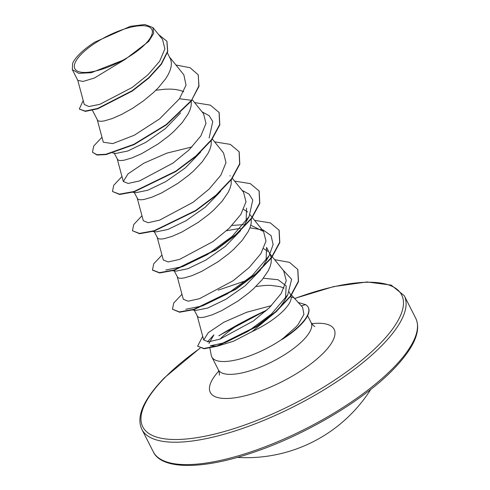 <?xml version="1.0" encoding="UTF-8"?>
<svg xmlns="http://www.w3.org/2000/svg" width="490" height="490" viewBox="0 0 490 490"><rect width="100%" height="100%" fill="white"/><g stroke="black" fill="none" stroke-linecap="round" stroke-linejoin="round"><path stroke-width="0.73" d="M145.23 44.143A43.212 14.296 153 0 1 90.815 71.938A43.212 14.296 153 0 1 81.469 54.016A43.212 14.296 153 0 1 135.889 26.215A43.212 14.296 153 0 1 145.23 44.143M209.873 348.114L211.306 355.446A52.038 17.217 -27 0 0 211.839 356.99A52.038 17.217 -27 0 0 282.222 339.147L296.101 326.781L298.104 324.496L303.916 314.451L302.642 307.346L291.55 295.096M281.695 339.264A51.481 17.034 -27 0 0 300.321 324.784A51.481 17.034 -27 0 0 308.21 307.291A51.481 17.034 -27 0 0 305.582 304.639L301.295 305.895M277.156 310.832L252.172 331.565A46.458 15.368 -27 0 0 283.569 310.562A46.458 15.368 -27 0 0 291.268 297.277L293.492 297.516M252.172 331.565L233.601 341.212L218.375 345.866M216.409 346.105L210.247 345.799L225.198 342.639L247.983 331.363L271.387 314.084L287.759 294.833L283.82 301.724L279.043 308.602M208.954 343.447L213.916 334.86L207.49 341.83M282.222 339.147L282.301 339.313A51.481 17.034 -27 0 0 308.375 307.616L308.21 307.291M167.402 52.822L170.771 59.67L171.39 62.916L171.151 66.524L170.079 70.438L168.193 74.596L165.547 78.933L158.239 87.857L153.744 92.304L143.576 100.787L132.594 108.296L121.765 114.36L112.032 118.635L104.266 120.92L101.344 121.293L99.164 121.171L97.773 120.565L92.414 110.33M180.62 112.902L165.271 128.705L145.867 142.302L127.81 150.994L116.087 153.395L112.737 153.015M191.296 101.191L191.149 105.773L190.077 109.687L188.191 113.845L182.2 122.629L173.748 131.553L168.823 135.883L158.129 143.944L141.763 153.609L132.031 157.884L124.264 160.169L121.342 160.542L119.162 160.42L117.772 159.814L114.25 153.186M200.612 152.151L185.245 167.978L165.865 181.551L147.796 190.243L136.085 192.643L132.735 192.264M211.294 140.44L211.147 145.022L210.075 148.936L208.189 153.094L202.205 161.878L193.746 170.802L188.821 175.132L178.127 183.193L161.761 192.858L152.029 197.133L144.262 199.418L141.34 199.791L139.16 199.669L137.776 199.069L134.248 192.435M220.616 191.4L205.243 207.227L185.857 220.806L167.788 229.498L156.083 231.893L152.733 231.513M231.292 179.689L231.151 184.277L230.073 188.191L228.187 192.343L222.203 201.127L213.744 210.051L208.82 214.381L198.125 222.448L181.759 232.107L172.027 236.382L164.26 238.667L161.345 239.047L159.158 238.918L157.774 238.318L154.246 231.684M240.614 230.649L225.265 246.458L205.861 260.049L187.805 268.74L176.082 271.142L172.731 270.762M251.29 218.938L251.15 223.526L250.072 227.44L248.185 231.599L242.201 240.376L233.742 249.3L228.818 253.636L218.124 261.697L201.757 271.362L192.031 275.637L184.258 277.916L181.343 278.296L179.162 278.167L177.772 277.567L174.244 270.933M260.613 269.898L245.233 285.737L225.859 299.298L207.778 308.002L196.08 310.391L192.729 310.011M271.295 258.187L271.148 262.775L270.07 266.689L268.189 270.848L262.199 279.625L253.74 288.549L248.816 292.885L238.122 300.946L221.756 310.611L212.029 314.886L204.263 317.171L201.341 317.545L199.161 317.422L197.77 316.816L194.248 310.182M155.875 90.264L164.916 89.211L170.496 89.094L175.585 89.48L180.081 90.381L183.762 91.716M246.543 208.146L246.127 221.162M243.659 209.42L247.695 212.041M271.221 257.734L270.168 254.512L266.542 247.395L266.113 260.423M249.918 227.844L263.057 229.926L271.074 235.623L273.126 244.51L269.102 255.774L261.917 268.067M263.657 248.669L267.693 251.29M218.148 290.172L246.427 280.537M263.295 278.253L278.032 279.71L286.154 285.884L285.535 298.306M255.866 286.515L264.912 285.456L270.492 285.345L280.078 286.632L284.102 288.132M289.259 291.979L290.864 295.482M290.98 295.88L291.268 297.277M77.72 80.121L84.268 104.474L88.904 106.538L99.862 104.297L132.269 87.416L148.029 74.713L159.642 61.275L164.879 48.963L162.582 39.488L152.923 27.532L144.771 24.5L130.309 26.338L94.65 42.201A46.219 15.288 153 0 0 72.606 63.339L72.342 69.635L78.804 73.353L91.391 72.679L125.226 59.339L148.721 41.423L153.664 33.387L152.923 27.532M125.226 59.339L94.405 78.014L83.043 81.45L77.83 80.409L72.336 69.641M198.272 75.013L198.842 86.02L191.547 100.315L199.007 86.35L198.187 74.848M83.214 100.548L79.288 109.037L85.358 111.395L97.737 108.798L132.435 90.981L148.991 77.934L161.406 64.239L167.739 51.615L166.949 41.387M198.107 74.682L190.077 67.73L175.928 65.011M79.288 109.037L85.193 111.071L97.571 108.468L132.269 90.65L148.825 77.61L161.241 63.914L167.574 51.285L166.87 41.221L158.57 34.521M101.975 137.28L93.725 146.038L92.469 152.237L96.904 154.718L105.907 154.258L133.874 144.317L166.282 124.521L191.547 100.315L179.481 98.741L186.022 85.162L183.848 74.817L169.656 57.244M271.429 305.613L246.593 312.283L223.777 322.273L208.317 332.655L203.705 339.987L208.501 341.824L219.924 339.141L253.416 320.956L269.476 307.579L281.15 293.559L286.264 280.764L283.722 270.909L272.33 256.809M183.309 299.237L188.136 301.197L199.559 298.661L233.069 280.782L249.141 267.565L260.827 253.734L265.99 241.135L263.54 231.439L250.77 225.241M243.463 224.653L232.015 225.437M157.259 237.521L163.305 259.988L168.131 261.948L179.573 259.406L213.077 241.527L229.142 228.322L240.829 214.485L245.992 201.886L243.542 192.19L232.334 178.311M137.261 198.272L143.307 220.739L148.145 222.699L159.587 220.151L193.066 202.284L209.144 189.067L220.843 175.212L225.994 162.619L223.544 152.941L212.335 139.062M192.013 146.939L166.992 153.094L143.778 163.237L128.019 173.883L123.309 181.49L128.129 183.45L139.564 180.908L173.08 163.029L189.134 149.83L200.833 135.987L205.99 123.382L203.546 113.692L192.319 99.795M97.265 119.774L103.31 142.235L112.718 143.601L134.229 135.271L159.66 118.843L179.481 98.741M265.451 311.346A52.038 17.217 -27 0 0 219.998 339.117M202.039 111.83L209.138 115.677L212.77 121.551L209.107 138.027M242.042 190.328L249.134 194.175L252.767 200.049L249.104 216.531L232.131 236.431L207.35 254.579L182.635 266.621L165.847 269.996M226.594 230.71L240.308 228.334M269.102 255.774L252.142 275.674L227.36 293.829L202.639 305.87L185.845 309.251M282.565 269.476L291.611 279.282L287.759 294.833M191.719 100.64L166.453 124.846L134.04 144.642L106.079 154.589L97.069 155.042L92.469 152.237M219.165 112.614L219.82 124.87L211.619 140.024L196.08 156.292L175.769 171.58L134.168 191.841L119.585 194.481L112.467 191.486L113.723 185.293L121.973 176.529M239.163 151.863L239.818 164.119L231.617 179.273L216.078 195.547L195.761 210.835L154.154 231.096L139.577 233.73L132.465 230.735L133.727 224.536L141.971 215.778M259.155 191.106L259.816 203.362L251.621 218.516L236.082 234.79L215.772 250.078L174.158 270.345L159.581 272.979L152.555 270.143M279.159 230.361L279.815 242.624L271.613 257.771L256.08 274.039L235.764 289.327L194.163 309.594L179.585 312.228L172.468 309.239L173.723 303.041L181.974 294.282M297.834 269.58L298.508 281.621L290.601 296.383L275.729 312.112L256.442 326.793L217.493 346.148L204.073 348.77L197.617 346.197L202.713 336.293M194.573 102.582L210.314 105.136L219.079 112.449L219.649 124.546L211.447 139.693L195.914 155.967L175.604 171.255L133.997 191.517L119.419 194.15L112.467 191.486M214.571 141.837L230.312 144.385L239.077 151.698L239.653 163.795L231.445 178.942L215.912 195.216L195.596 210.504L153.989 230.772L139.411 233.405L132.465 230.735M234.569 181.086L250.304 183.628L259.075 190.941L259.651 203.038L251.456 218.185L235.917 234.459L215.6 249.753L173.993 270.014L159.415 272.654L152.464 269.984L153.725 263.792L161.976 255.033M254.567 220.335L270.309 222.883L279.079 230.196L279.649 242.293L271.448 257.44L255.915 273.714L235.598 289.002L193.997 309.264L179.42 311.903L172.468 309.239M274.627 259.651L289.48 262.34L297.749 269.42L298.343 281.297L290.435 296.058L275.564 311.787L256.276 326.463L217.327 345.824L203.901 348.445L197.617 346.197M298.092 302.453L305.582 304.639M153.272 451.749A147.239 48.706 -27 0 0 254.886 450.512A147.239 48.706 -27 0 0 393.103 368.082A147.239 48.706 -27 0 0 415.649 318.059L404.25 295.684A147.239 48.706 153 0 1 381.698 345.707A147.239 48.706 153 0 1 243.487 428.131A147.239 48.706 153 0 1 141.873 429.369L153.272 451.749C161.437 469.726 202.284 470.082 253.587 452.295C304.964 435.059 362.9 400.753 393.047 369.687C414.093 347.912 421.627 330.701 415.649 318.059M294.527 298.618A145.273 48.057 153 0 1 379.407 344.28A145.273 48.057 153 0 1 196.453 437.741A145.273 48.057 153 0 1 165.032 377.471A145.273 48.057 153 0 1 200.079 348.268M307.604 315.707L311.107 322.579A52.038 17.217 153 0 1 303.139 340.262A52.038 17.217 153 0 1 254.292 369.393A52.038 17.217 153 0 1 218.381 369.827C219.373 372.535 219.673 374.299 219.281 375.126M311.756 323.67A69.488 22.987 153 0 1 323.492 352.941A69.488 22.987 153 0 1 237.521 397.39A69.488 22.987 153 0 1 218.877 370.991M218.883 335.815A145.273 48.057 153 0 1 246.831 319.897M253.992 316.246A145.273 48.057 153 0 1 266.781 310.133M237.295 457.391A147.239 147.239 0 0 0 370.826 389.354M199.932 348.219L164.475 377.741C143.429 399.515 135.895 416.727 141.873 429.369M311.107 322.579C312.712 324.974 313.961 326.254 314.862 326.42M211.839 356.99L218.381 369.827M229.988 175.653L230.171 176.008M167.035 41.546L166.87 41.221M203.705 339.987L197.256 316.026M272.115 256.546L270.064 254.004M183.303 299.237L177.257 276.77M263.54 231.439L252.332 217.56M252.117 217.297L250.065 214.755M123.309 181.49L117.263 159.023M249.104 216.531L244.075 225.376M219.079 112.449L219.251 112.774M239.077 151.698L239.243 152.023M259.075 190.941L259.241 191.265M152.464 269.984L152.635 270.315M279.079 230.196L279.245 230.527M297.749 269.42L297.914 269.745M218.852 335.693L267.05 309.888M294.441 298.52L333.702 286.583L367.004 281.964L391.222 285.125L404.25 295.684"/></g></svg>
